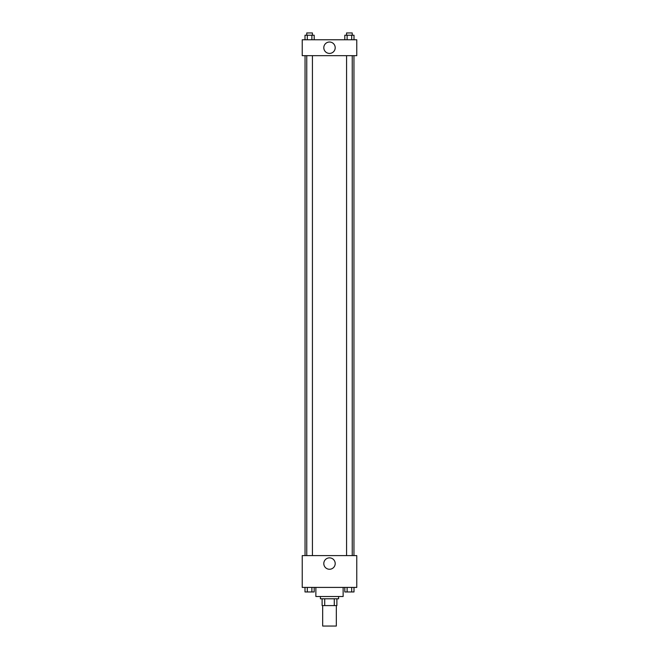 <?xml version="1.0" encoding="UTF-8"?>
<svg xmlns="http://www.w3.org/2000/svg" width="659" height="659" viewBox="0 0 659 659"><rect width="100%" height="100%" fill="white"/><g stroke="black" fill="none" stroke-linecap="round" stroke-linejoin="round"><path stroke-width="0.99" d="M322.679 605.596L322.679 626.05L336.321 626.05L336.321 605.596M334.286 598.784L334.286 605.596L322.111 605.596L322.111 598.784M334.286 605.596L336.889 605.596L336.889 598.784L336.889 605.596M338.586 596.51L338.586 598.784L320.414 598.784L320.414 596.51M324.714 598.784L324.714 605.596M315.867 587.416L315.867 596.51L343.133 596.51L343.133 587.416M356.766 587.416L302.234 587.416L302.234 555.603L356.766 555.603L356.766 587.416M329.5 569.261A5.7 5.7 0 0 1 324.566 560.71A5.7 5.7 0 0 1 334.434 560.71A5.7 5.7 0 0 1 329.5 569.261M353.949 55.677L353.949 555.603M346.568 555.603L346.568 55.677M312.432 55.677L312.432 555.603M356.766 55.677L302.234 55.677L302.234 39.771L356.766 39.771L356.766 55.677M335.2 47.72A5.7 5.7 0 0 1 326.65 52.654A5.7 5.7 0 0 1 326.65 42.786A5.7 5.7 0 0 1 335.2 47.72M353.998 39.771L353.998 35.224L344.814 35.224L344.814 39.771M351.7 35.224L351.7 39.771M347.112 35.224L347.112 39.771M346.568 35.224L346.568 32.95L352.244 32.95L352.244 35.224M314.186 39.771L314.186 35.224L305.002 35.224L305.002 39.771M311.888 35.224L311.888 39.771M307.3 35.224L307.3 39.771M306.756 35.224L306.756 32.95L312.432 32.95L312.432 35.224M353.998 587.416L353.998 591.963L344.814 591.963L344.814 587.416M351.7 587.416L351.7 591.963M347.112 587.416L347.112 591.963M352.244 591.963L346.568 591.963M314.186 587.416L314.186 591.963L305.002 591.963L305.002 587.416M311.888 587.416L311.888 591.963M307.3 587.416L307.3 591.963M312.432 591.963L306.756 591.963M305.051 55.677L305.051 555.603M352.244 555.603L352.244 55.677M306.756 55.677L306.756 555.603"/></g></svg>
